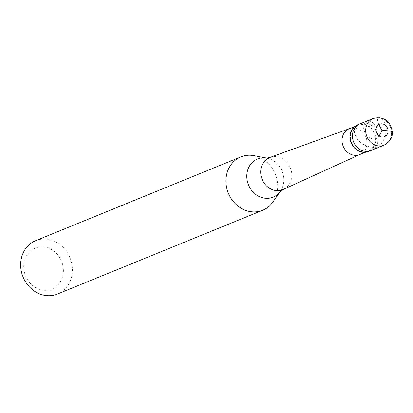 <?xml version="1.0" encoding="UTF-8"?>
<svg xmlns="http://www.w3.org/2000/svg" width="413" height="413" viewBox="0 0 413 413"><rect width="100%" height="100%" fill="white"/><g stroke="black" fill="none" stroke-linecap="round" stroke-linejoin="round"><path stroke-width="0.31" stroke-dasharray="2.06 1.55" d="M378.293 138.226A14.414 12.679 -112.2 0 1 370.802 150.564A14.414 12.679 -112.2 0 0 378.293 138.226A14.414 12.679 67.8 0 0 359.909 123.879A14.414 12.679 67.8 0 1 378.293 138.226M357.529 124.85A14.414 12.679 67.8 0 1 375.913 139.196A14.414 12.679 -112.2 0 1 368.422 151.535M357.71 125.299A13.928 12.256 67.8 0 1 375.479 139.16A13.928 12.256 -112.2 0 1 368.241 151.091A13.928 12.256 -112.2 0 1 350.472 137.224A13.928 12.256 67.8 0 1 357.71 125.299L354.705 126.523M349.248 128.753A13.928 12.256 67.8 0 1 349.656 128.593A13.928 12.256 67.8 0 1 367.018 142.614A13.928 12.256 -112.2 0 1 360.177 154.374A13.928 12.256 -112.2 0 1 359.78 154.545M270.2 157.343A17.346 15.255 67.8 0 1 291.815 174.802A17.346 15.255 -112.2 0 1 283.297 189.438M253.985 155.644A28.822 25.353 67.8 0 1 277.686 185.571A28.822 25.353 -112.2 0 1 272.905 201.998M35.632 240.681A28.822 25.353 67.8 0 1 72.394 269.369A28.822 25.353 -112.2 0 1 57.417 294.051M63.395 270.112A22.095 19.437 -112.2 0 1 43.938 290.256A22.095 19.437 -112.2 0 1 23.727 267.041A22.095 19.437 67.8 0 1 43.184 246.891A22.095 19.437 67.8 0 1 63.395 270.112M388.05 130.813L389.025 130.983M389.056 130.993L390.951 132.263L391.772 134.963L391.152 138.133L389.118 141.354L386.083 143.869L382.629 145.732L377.611 147.178L373.708 147.431L369.857 146.976L366.192 145.866L362.857 144.168L359.109 141.184L356.946 138.577L355.03 134.891L354.359 132.181L354.437 128.939M379.155 135.944L378.029 137.436L376.315 138.556L374.028 139.026L371.927 138.783L369.785 137.947L367.833 136.574L366.285 134.829L364.731 132.072L363.672 128.433L363.915 124.473L365.65 121.752L368.396 120.751L371.55 121.701L373.91 123.843L375.773 127.075L376.847 131.153M378.835 124.509L377.647 121.68L377.472 119.641L378.236 118.103L379.526 117.607L381.122 118.082L382.629 119.367L384.204 121.494L385.412 124.174L386.269 128.407L386.238 131.897L385.572 135.485L384.255 139.011L381.519 143.347L376.713 147.709L370.786 150.43L365.634 151.225M373.182 118.464A14.414 12.679 67.8 0 1 391.565 132.805A14.414 12.679 -112.2 0 1 384.075 145.149M266.85 158.091L266.829 158.086A20.619 18.136 67.8 0 1 266.85 158.091A20.619 18.136 67.8 0 1 283.803 179.495A20.619 18.136 -112.2 0 1 280.386 191.25A20.619 18.136 -112.2 0 1 280.375 191.265L280.386 191.25M368.241 151.091L365.237 152.32"/><path stroke-width="0.62" d="M384.075 145.149L370.802 150.564A14.414 12.679 -112.2 0 1 352.418 136.223A14.414 12.679 67.8 0 1 359.909 123.879A14.414 12.679 67.8 0 0 352.418 136.223A14.414 12.679 -112.2 0 0 370.802 150.564L368.422 151.535A14.414 12.679 -112.2 0 1 350.038 137.193A14.414 12.679 67.8 0 1 357.529 124.85L373.182 118.464A14.414 12.679 67.8 0 0 365.691 130.802A14.414 12.679 -112.2 0 0 384.075 145.149C389.949 141.783 392.711 137.446 392.35 132.139C390.43 120.813 384.038 116.254 373.182 118.464M365.237 152.32L359.78 154.545A13.928 12.256 -112.2 0 1 342.01 140.678A13.928 12.256 67.8 0 1 349.248 128.753L354.705 126.523M359.981 154.462L283.297 189.438A17.346 15.255 -112.2 0 1 282.802 189.655A17.346 15.255 -112.2 0 1 260.68 172.391A17.346 15.255 67.8 0 1 269.694 157.539L266.824 158.086A20.619 18.136 67.8 0 0 246.788 176.635A20.619 18.136 -112.2 0 0 259.829 196.825A20.619 18.136 -112.2 0 0 280.375 191.265L280.386 191.25M282.802 189.655L280.37 191.271L272.905 201.998A28.822 25.353 -112.2 0 1 262.704 210.253A28.822 25.353 -112.2 0 1 225.942 181.57A28.822 25.353 67.8 0 1 240.918 156.883L35.632 240.681A28.822 25.353 67.8 0 0 20.65 265.363A28.822 25.353 -112.2 0 0 57.417 294.051L262.704 210.253M349.45 128.67L270.2 157.343A17.346 15.255 67.8 0 0 269.694 157.539M266.85 158.091L253.985 155.644A28.822 25.353 67.8 0 0 240.918 156.883M382.01 130.281L388.05 130.813M382.123 130.503L379.155 135.944M381.901 130.482L378.835 124.509M388.05 130.89A6.727 5.916 -112.2 0 1 382.128 137.023A6.727 5.916 -112.2 0 1 375.975 129.956A6.727 5.916 67.8 0 1 381.896 123.823A6.727 5.916 67.8 0 1 388.05 130.89"/></g></svg>
